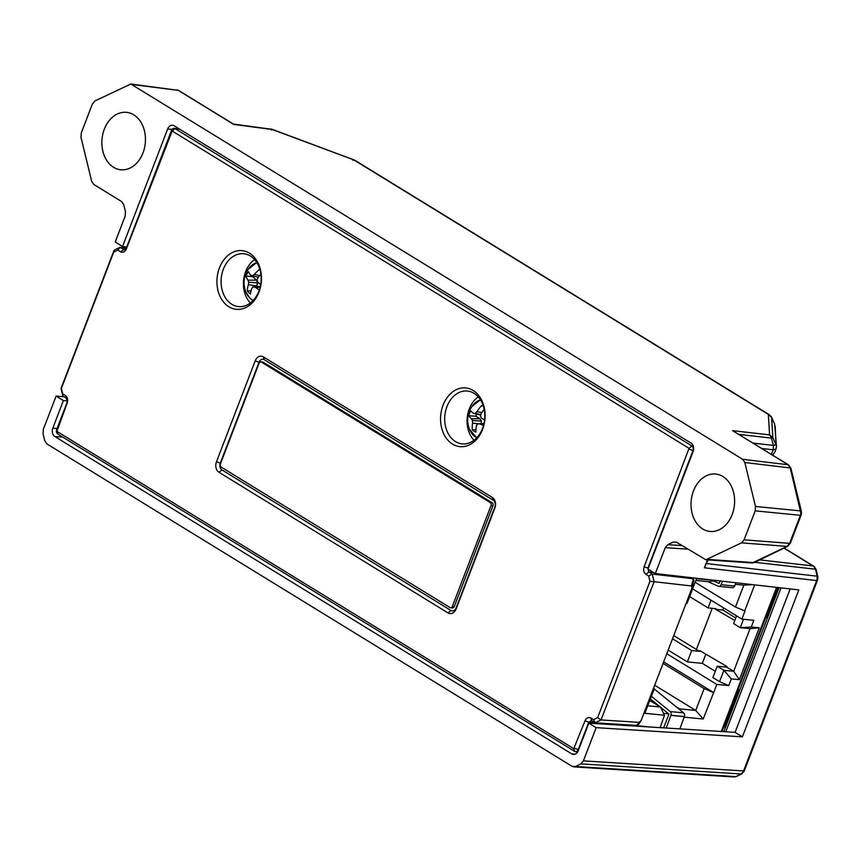 <?xml version="1.0" encoding="UTF-8"?>
<svg xmlns="http://www.w3.org/2000/svg" width="861" height="861" viewBox="0 0 861 861"><rect width="100%" height="100%" fill="white"/><g stroke="black" fill="none" stroke-linecap="round" stroke-linejoin="round"><path stroke-width="1.29" d="M624.989 725.425L625.258 724.714M778.409 587.589L766.796 617.821L765.881 617.1M738.157 689.338L739.168 689.801L724.844 727.125L723.929 726.393M723.821 731.646L779.087 587.665M765.967 616.896L766.882 617.617M724.919 726.921L724.004 726.189M781.002 587.88L725.769 731.775M705.848 654.188L702.328 663.357L715.276 671.3M723.617 607.92L722.799 610.04L735.746 617.983M668.158 650.109L687.347 661.894L702.328 663.357M687.347 661.894L691.695 650.561L699.562 651.325L699.81 650.658L726.867 666.489L726.619 667.146L717.224 666.231L712.876 677.564L719.548 681.664L728.772 685.604L716.793 684.441L666.78 653.725M719.548 681.664L723.897 670.332L731.344 678.888L739.351 679.673L759.273 627.787L751.266 627.002L753.838 620.297L741.87 619.124L692.621 588.892M734.777 620.512L715.674 609.34L722.799 610.04M672.506 638.787L691.695 650.561M716.793 684.441L713.672 692.567L663.659 661.861M731.344 678.888L728.772 685.604M717.224 666.231L723.897 670.332L733.69 671.289L726.619 667.146M711.025 600.192L708.065 607.909L715.932 608.673L715.674 609.34M699.562 651.325L696.388 649.474L712.198 608.307M743.495 619.285L740.277 627.68L750.071 628.638L733.69 671.289L739.351 679.673M736.564 615.863L733.594 623.579L740.277 627.68L751.266 627.002M695.15 582.284L735.445 607.016L744.991 610.998L741.87 619.124M708.065 607.909L689.65 596.608M649.818 726.985L629.09 724.962L628.153 725.629M744.668 610.966L754.677 584.888M684.323 717.17L703.189 719.01L713.672 692.567M653.66 687.885L654.295 688.703L644.857 713.317L664.509 715.233L660.118 727.642M654.295 688.703L653.381 688.617M686.131 603.313L687.046 603.4L696.495 578.786L716.234 580.497M673.743 635.569L696.388 649.474M713.349 692.535L704.137 688.596L663.067 663.379M750.071 628.638L759.273 627.787M752.46 584.63L743.839 585.157L735.316 584.328M735.445 607.016L743.839 585.157M703.189 719.01L695.742 710.454L704.137 688.596M680.212 710.088L679.609 708.883L695.742 710.454L654.672 685.238M668.653 713.834L663.562 713.328M664.509 715.233L660.387 706.999L647.752 705.772M716.148 580.712L708.485 581.713L695.849 580.475M713.586 581.046L719.107 583.457L720.065 580.938M663.67 727.857L668.965 714.081L660.484 707.193M649.775 700.488L660.387 706.999M679.609 708.883L676.003 706.666M707.785 581.638L718.3 586.233A2.927 2.206 -84.4 0 0 718.817 586.373A2.927 2.206 -84.4 0 0 721.066 584.662L722.562 581.218M734.487 586.04A2.927 2.206 95.6 0 1 732.27 587.686L718.817 586.373M735.929 582.746L734.659 586.061L721.206 584.748M666.21 728.019L670.923 715.287A2.927 2.206 -84.4 0 0 670.192 711.563L651.39 696.28M650.367 698.971L659.817 706.655M654.209 688.951L683.645 712.876A2.927 2.206 95.6 0 1 684.377 716.6L679.835 728.88M671.063 715.373L684.517 716.686M670.923 715.287L684.377 716.6M817.369 580.465L744.152 771.198A2.884 1.367 -157.3 0 1 744.108 771.338A2.884 1.367 -157.3 0 1 743.194 771.886L817.024 579.561L817.143 576.181L815.453 569.218L813.849 566.516L783.973 548.07M744.334 770.735A2.884 0.657 -159 0 1 744.324 770.799A2.884 0.721 -158.9 0 1 744.302 770.843L741.881 773.824A2.884 1.916 -118.2 0 1 741.213 773.974L743.194 771.886M814.011 566.516A2.884 1.733 122.4 0 0 813.677 566.183L814.302 566.635A2.884 1.195 129.4 0 0 813.849 566.516M113.587 167.292A28.854 21.719 -84.4 0 0 120.863 169.768A28.854 21.719 -84.4 0 0 144.454 148.146A28.854 21.719 -84.4 0 0 133.735 114.814A28.854 21.719 -84.4 0 0 126.47 112.328A28.854 21.719 -84.4 0 0 102.868 133.95A28.854 21.719 -84.4 0 0 113.587 167.292M702.748 528.977A28.854 21.719 -84.4 0 0 710.024 531.463A28.854 21.719 -84.4 0 0 733.615 509.841A28.854 21.719 -84.4 0 0 722.896 476.499A28.854 21.719 -84.4 0 0 715.62 474.024A28.854 21.719 -84.4 0 0 692.029 495.645A28.854 21.719 -84.4 0 0 702.748 528.977M62.788 437.13L54.889 436.559A6.404 4.822 95.6 0 1 52.833 428.111L63.402 400.58L56.094 396.092L43.341 429.316L43.05 433.718L44.74 440.692L46.881 443.91L572.145 766.365L575.471 766.505L580.841 763.879L583.403 760.866L743.603 770.95A2.884 0.657 -159 0 0 744.324 770.799L817.412 580.411A2.884 0.657 -159 0 1 816.68 580.572L704.406 567.776L707.441 559.887M126.728 247.042L122.553 246.494L167.658 128.989A6.404 4.822 95.6 0 1 172.663 125.265A6.404 4.822 95.6 0 1 174.18 125.803L691.049 443.114A6.404 4.822 95.6 0 1 693.105 451.562L647.989 569.067L655.307 573.555L665.23 547.704L667.781 544.69L673.162 542.053L676.488 542.193L705.859 559.779L741.525 542.85L744.087 539.836L755.205 510.853L755.495 506.451L744.83 462.518L742.677 459.311L788.084 464.725L732.582 430.651L788.558 464.886A2.884 1.787 121.5 0 0 788.084 464.725L790.226 467.943L744.83 462.518M67.502 400.914L63.402 400.58M790.15 588.924L735.09 732.356L588.849 723.154L578.28 750.684A6.404 4.822 95.6 0 1 573.469 754.43A6.404 4.822 95.6 0 1 571.758 753.87L575.234 754.118M588.849 723.154L596.156 727.642L583.403 760.866M54.889 436.559L571.758 753.87M63.983 396.738L56.094 396.092M122.553 246.494L115.245 242.006L125.168 216.154L125.458 211.741L123.769 204.778L121.627 201.56L93.806 184.48L91.664 181.262L80.988 137.34L81.278 132.928L92.407 103.955L94.958 100.941L130.818 84.023L742.677 459.311M596.156 727.642L742.397 736.844L798.804 589.914L655.307 573.555M768.324 414.367L771.208 416.606L774.728 424.312L771.574 417.273L772.877 437.818L771.757 438.131L769.583 434.87L768.324 414.367L353.731 159.845L272.334 129.527L233.761 124.414L178.259 90.351L132.174 84.518M735.09 732.356L742.397 736.844M772.661 455.125L775.148 451.594L776.482 446.719L774.642 423.978M770.789 435.978L773.479 445.428L773.178 449.786L776.084 449.173M753.074 443.103L773.479 445.428L775.998 444.706L776.471 446.622M270.666 128.967L272.119 129.473M352.838 160.329L353.505 159.748L352.838 160.329M771.284 416.81L769.26 414.69L354.667 160.168L272.259 129.354L233.396 124.059M769.68 415.11L771.607 417.424L768.41 414.453M771.757 438.131L738.867 434.385M708.086 559.93L704.406 567.776M817.1 575.998A2.884 0.796 166.4 0 1 817.767 576.289L816.163 569.702A2.884 0.796 166.4 0 0 815.496 569.401M706.687 563.6L817.143 576.181A2.884 0.99 169.6 0 1 817.842 576.644L817.616 579.84L817.024 579.561M814.517 567.141L816.088 569.39A2.884 0.603 163.2 0 0 815.453 569.218L754.849 562.308M736.424 776.482A2.884 1.518 -114.1 0 1 736.316 776.547L734.002 776.966L573.706 766.871M733.131 776.805L735.832 776.611L741.213 773.974L580.841 763.879M742.29 773.479A2.884 1.916 -118.2 0 1 741.881 773.824L741.644 773.942A2.884 1.722 -116 0 1 741.073 774.05M741.751 773.878A2.884 1.722 -116 0 1 741.644 773.942L736.553 776.428A2.884 1.722 -116 0 1 735.983 776.536M736.919 776.138A2.884 1.722 -116 0 1 736.553 776.428L736.316 776.547A2.884 1.518 -114.1 0 1 735.832 776.611L575.471 766.505M473.13 390.464A29.489 22.192 95.6 0 1 482.59 429.402A29.489 22.192 95.6 0 1 452.542 444.093A29.489 22.192 95.6 0 1 443.081 405.144A29.489 22.192 95.6 0 1 473.13 390.464M455.491 441.607A26.551 19.986 -84.4 0 0 462.583 443.921A26.551 19.986 -84.4 0 0 483.957 423.741A26.551 19.986 -84.4 0 0 474.034 393.316A26.551 19.986 -84.4 0 0 467.738 391.077A26.551 19.986 -84.4 0 0 445.686 410.675A26.551 19.986 -84.4 0 0 455.491 441.607M249.486 253.166A29.489 22.192 95.6 0 1 258.957 292.105A29.489 22.192 95.6 0 1 228.908 306.796A29.489 22.192 95.6 0 1 219.447 267.857A29.489 22.192 95.6 0 1 249.486 253.166M231.857 304.31A26.551 19.986 -84.4 0 0 238.938 306.634A26.551 19.986 -84.4 0 0 260.313 286.444A26.551 19.986 -84.4 0 0 250.39 256.018A26.551 19.986 -84.4 0 0 244.094 253.78A26.551 19.986 -84.4 0 0 222.052 273.378A26.551 19.986 -84.4 0 0 231.857 304.31M619.791 724.37L619.511 725.08M638.916 723.703L636.43 725.425L595.145 722.82L591.701 720.711L588.763 722.142L578.205 749.662A3.466 2.605 95.6 0 1 575.6 751.685A3.466 2.605 95.6 0 1 574.674 751.384L57.805 434.073A3.466 2.605 95.6 0 1 56.697 429.499L67.255 401.99L66.329 398.18L62.885 396.06L61.034 388.44L114.104 250.196L119.98 247.322L124.113 249.679M692.029 587.934L691.458 585.964L654.091 581.702L601.032 719.947L639.099 722.347L641.101 720.603L692.029 587.934L693.901 580.411L693.191 578.85L691.006 577.623M638.539 724.445L641.101 720.603M120.562 251.789L117.86 250.12L113.695 252.155L61.4 388.408L62.702 393.8L65.414 395.457C67.599 397.169 68.202 399.665 67.233 402.948L56.891 431.361L573.76 748.672L585.006 720.818C586.427 717.826 588.354 716.879 590.786 717.988L593.498 719.656L597.652 717.622L649.958 581.369L648.645 575.977L645.933 574.319C643.748 572.608 643.145 570.111 644.114 566.829L689.048 448.312L172.178 131.001L126.341 248.958C124.92 251.95 122.994 252.897 120.562 251.789L126.363 248L171.511 130.388A3.466 2.605 95.6 0 1 174.223 128.364A3.466 2.605 95.6 0 1 175.041 128.655L691.91 445.966A3.466 2.605 95.6 0 1 693.019 450.54L647.87 568.163L648.796 571.973L652.24 574.083L692.75 578.7M126.309 248.151L119.98 247.322L117.86 250.12M255.2 360.856A7.986 6.005 95.6 0 1 263.337 356.874L492.331 497.454A7.986 6.005 95.6 0 1 494.892 508.001L456.147 608.921A7.986 6.005 95.6 0 1 448.011 612.903L219.028 472.323A7.986 6.005 95.6 0 1 216.466 461.776L255.2 360.856L259.032 362.223L220.287 463.153A5.101 3.842 -84.4 0 0 221.923 469.88L450.906 610.46A5.101 3.842 -84.4 0 0 456.104 607.92L494.849 506.989A5.101 3.842 -84.4 0 0 493.213 500.263L264.219 359.683A5.101 3.842 -84.4 0 0 259.032 362.223M250.347 302.986A25.97 19.545 95.6 0 1 254.587 259.57M473.991 440.283A25.97 19.545 95.6 0 1 478.221 396.856M114.104 250.196L113.695 252.155M648.645 575.977L652.24 574.083L654.091 581.702L649.958 581.369M597.652 717.622L601.032 719.947L595.145 722.82L593.498 719.656M590.786 717.988L591.701 720.711L590.926 720.463M691.458 585.964L693.277 578.893L691.265 577.656M594.65 722.519L588.763 722.142L585.006 720.818M645.933 574.319L648.796 571.973L653.607 572.511M644.114 566.829L648.322 568.206M67.255 401.99L67.233 402.948M66.329 398.18L65.414 395.457M126.341 248.958L126.363 248M62.885 396.06L62.702 393.8M220.351 464.09A2.217 1.668 -84.4 0 0 221.062 467.017L450.045 607.586A2.217 1.668 -84.4 0 0 450.604 607.78A2.217 1.668 -84.4 0 0 452.305 606.488L491.05 505.558A2.217 1.668 -84.4 0 0 490.339 502.641L261.346 362.061A2.217 1.668 -84.4 0 0 260.797 361.868A2.217 1.668 -84.4 0 0 259.096 363.159L220.351 464.09M450.604 607.78L452.499 607.963A2.217 1.668 -84.4 0 0 454.199 606.671L492.933 505.741A2.217 1.668 -84.4 0 0 492.223 502.824L263.24 362.244A2.217 1.668 -84.4 0 0 262.68 362.05L260.797 361.868M476.563 414.066A12.119 9.127 -84.4 0 0 476.424 414.41A12.119 9.127 -84.4 0 0 475.864 416.218L468.922 415.766A24.237 7.06 17.7 0 0 471.505 418.747A24.065 12.269 37.1 0 0 472.474 420.577A24.065 17.349 92.2 0 0 472.571 423.117A24.237 16.52 123.5 0 0 472.366 429.908A13.658 10.278 -84.4 0 0 474.067 431.253A13.658 10.278 -84.4 0 0 475.95 432.114A24.237 13.335 -60.2 0 1 476.531 425.549A24.065 10.031 -36.5 0 1 477.769 423.827A24.065 0.926 0.5 0 0 479.9 423.903A24.237 7.06 17.7 0 0 483.505 425.495M483.387 406.295A13.658 10.278 -84.4 0 0 482.192 405.725A13.658 10.278 -84.4 0 0 481.708 405.553A24.237 16.52 123.5 0 0 476.94 411.719A24.065 13.184 149.4 0 0 475.229 413.388A24.065 2.228 -172.9 0 0 473.572 413.366A24.237 3.885 -155.8 0 1 470.795 410.891A13.658 10.278 -84.4 0 0 469.686 413.215A13.658 10.278 -84.4 0 0 468.922 415.766M476.811 437.732A19.771 14.885 95.6 0 1 475.864 437.194A19.771 14.885 95.6 0 1 469.611 429.521L476.703 437.84M469.611 429.521A24.259 24.259 0 0 1 471.85 406.564L471.85 406.564A19.771 14.885 95.6 0 1 480.503 399.913M484.603 419.888A24.237 3.885 -155.8 0 1 481.966 418.511A24.065 9.116 -136.8 0 1 480.535 416.638A24.065 14.185 -87.3 0 1 480.912 414.152A24.237 13.335 -60.2 0 1 484.14 409.223M475.972 429.682L472.366 429.908M478.468 423.806L472.571 423.117M475.864 416.218L479.814 418.65L481.353 420.954L481.17 423.698M481.353 420.954L472.474 420.577M479.814 418.65L471.505 418.747M483.947 423.763L479.9 423.903M483.99 423.59L477.769 423.827M482.612 405.897L481.708 405.553M480.75 415.056L473.572 413.366M480.825 414.647L475.229 413.388M481.869 412.516L476.94 411.719M253.263 276.026A12.119 9.127 -84.4 0 0 252.919 276.779L246.009 276.026A24.237 9.783 26.6 0 0 248 280.148A24.065 14.26 48.2 0 0 248.668 282.268A24.065 17.188 107.7 0 0 248.409 284.743A24.237 15.218 136.8 0 0 247.322 290.921A13.658 10.278 -84.4 0 0 248.786 292.675A13.658 10.278 -84.4 0 0 250.497 293.999A24.237 12.043 -48.2 0 1 251.907 288.155A24.065 7.814 -26.6 0 1 253.349 286.81A24.065 3.907 8.7 0 0 255.416 287.359A24.237 9.783 26.6 0 0 259.312 289.963M259.796 269.149A24.237 15.218 136.8 0 0 254.286 274.519A24.065 10.967 159.7 0 0 252.381 275.811A24.065 0.753 -164.7 0 1 250.777 275.316A24.237 6.597 -147 0 1 248.528 271.656A13.658 10.278 -84.4 0 0 247.107 273.68A13.658 10.278 -84.4 0 0 246.009 276.026M253.177 300.435A19.771 14.885 95.6 0 1 249.851 298.046A19.771 14.885 95.6 0 1 245.966 292.223L250.002 298.25L253.069 300.543M245.966 292.223A24.259 24.259 0 0 1 248.216 269.278L248.216 269.278A19.771 14.885 95.6 0 1 256.869 262.616M260.7 284.464A24.237 6.597 -147 0 1 258.192 282.526A24.065 11.107 -126.3 0 1 257.062 280.363A24.065 14.034 -74 0 1 257.794 277.931A24.237 12.043 -48.2 0 1 260.894 274.304M251.057 290.835L247.322 290.921M252.919 276.779L256.417 280.18L257.579 282.849L256.503 286.67M256.933 285.938L248.409 284.743M257.579 282.849L248.668 282.268M256.417 280.18L248 280.148M260.13 287.24L255.416 287.359M260.302 286.498L253.349 286.81M258.343 277.231L252.381 275.811M259.774 275.531L254.286 274.519M721.26 731.484L776.579 587.374M683.645 712.876L670.192 711.563M744.324 770.799L744.302 770.843A2.884 0.721 -158.9 0 1 743.56 771.036M759.779 559.898L813.139 565.978A2.884 1.787 -58.5 0 1 813.602 566.14L813.677 566.183A2.884 1.733 122.4 0 0 813.204 566.021M752.31 562.965A2.884 1.894 -87.6 0 1 752.234 562.965A2.884 1.894 -87.6 0 1 752.202 562.965L787.051 546.391L741.525 542.85M707.634 559.413L753.892 562.599A2.884 1.722 -116.1 0 0 754.473 562.491L752.202 562.965M744.087 539.836L789.612 543.366L800.375 515.319A2.884 0.657 -159 0 0 801.107 515.169L801.526 513.231L800.859 513.134L790.226 467.943A2.884 0.796 166.3 0 1 790.925 468.266L788.558 464.886M755.205 510.853L800.375 515.319L800.859 513.134M771.413 454.36L773.178 449.786L761.856 448.495M52.833 428.111L57.052 428.563M172.017 129.451L167.658 128.989M687.767 549.124L665.23 547.704M732.582 430.651L769.583 434.87M755.495 506.451L800.665 510.917A2.884 0.796 166.3 0 1 801.365 511.251L790.925 468.266M817.606 579.851L817.423 580.346A2.884 0.657 -159 0 1 817.412 580.411L817.95 577.483M667.781 544.69L681.998 545.583M676.606 542.269L673.162 542.053M769.68 434.848L772.877 437.818L775.998 444.706L775.201 426.227M271.645 130.108L272.334 129.527L271.645 130.108M354.667 160.178L353.731 159.845M176.903 89.867L178.733 90.513A2.884 1.787 121.5 0 0 178.259 90.351L130.818 84.023M787.051 546.391L789.612 543.366A2.884 0.657 -159 0 0 790.344 543.216L787.632 546.283A2.884 1.722 -116.1 0 1 787.051 546.391M784.08 548.016L813.602 566.14A2.884 1.787 -58.5 0 1 813.634 566.161M578.657 749.694L574.448 748.327M693.406 450.572L689.263 449.216M693.266 446.138L691.91 445.966L689.048 448.312M179.777 129.236L175.041 128.655L172.178 131.001M123.424 249.432L124.802 249.615M636.936 725.414L639.099 722.347M574.674 751.384L573.76 748.672M57.805 434.073L56.891 431.361M56.697 429.499L56.675 430.457M171.49 131.346L171.511 130.388M219.028 472.323L221.923 469.88M450.906 610.46L448.011 612.903M456.104 607.92L456.147 608.921M216.466 461.776L220.287 463.153M494.849 506.989L494.892 508.001M493.213 500.263L492.331 497.454M263.337 356.874L264.219 359.683M452.305 606.488L454.199 606.671M491.05 505.558L492.933 505.741M490.339 502.641L492.223 502.824M261.346 362.061L263.24 362.244M777.268 587.46L721.959 731.527M272.259 129.354L270.957 129.01M752.116 562.954L705.859 559.779M801.526 513.231L801.365 511.251M801.107 515.169L790.344 543.216M754.473 562.491L787.632 546.283M233.492 124.124L178.733 90.513M814.302 566.635L816.077 569.369M577.72 751.836L575.6 751.685M179.411 129.01L174.223 128.364M471.85 406.564L480.416 399.773M248.216 269.278L256.782 262.476"/></g></svg>
